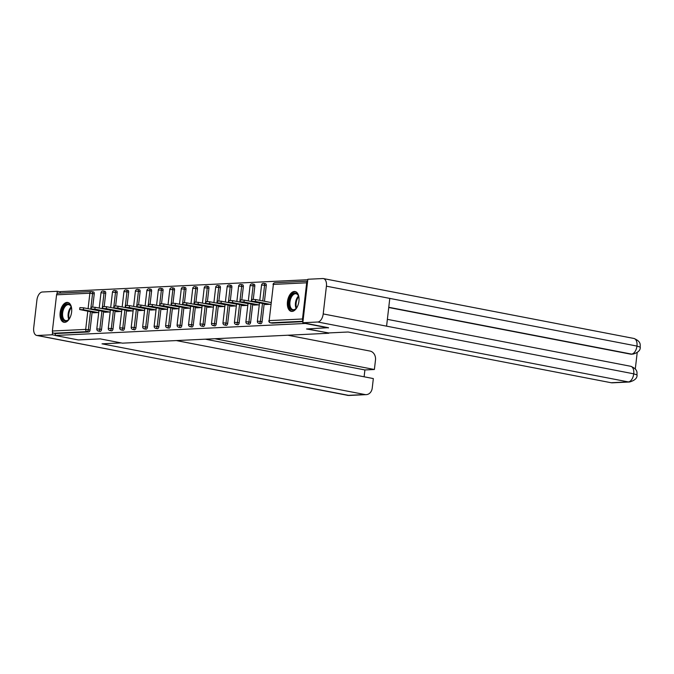 <?xml version="1.0" encoding="UTF-8"?>
<svg xmlns="http://www.w3.org/2000/svg" width="674" height="674" viewBox="0 0 674 674"><rect width="100%" height="100%" fill="white"/><g stroke="black" fill="none" stroke-linecap="round" stroke-linejoin="round"><path stroke-width="1.01" d="M294.344 291.48A10.102 5.628 -79.1 0 0 287.545 301.051A10.102 5.628 -79.1 0 0 291.278 311.371A10.102 5.628 -79.1 0 0 292.036 311.422A10.102 5.628 -79.1 0 0 298.835 301.851A10.102 5.628 -79.1 0 0 295.102 291.53A10.102 5.628 -79.1 0 0 294.344 291.48M67.029 302.39A10.102 5.628 -79.1 0 0 60.23 311.969A10.102 5.628 -79.1 0 0 63.963 322.29A10.102 5.628 -79.1 0 0 64.721 322.341A10.102 5.628 -79.1 0 0 71.52 312.761A10.102 5.628 -79.1 0 0 67.788 302.449A10.102 5.628 -79.1 0 0 67.029 302.39M307.791 279.727L60.289 291.615L60.121 293.089M328.482 327.682L306.544 328.979L328.76 332.939M328.727 333.259L122.441 343.159L100.258 338.887L78.344 339.94L55.217 335.475L55.437 333.554L88.741 331.962L87.056 331.633L53.752 333.234L55.437 333.554M53.752 333.234A1.946 1.601 -92.7 0 1 52.387 331.01L56.574 294.816A1.946 1.601 -92.7 0 1 58.065 293.182L91.369 291.581A1.946 1.601 -92.7 0 1 91.681 291.606A1.946 1.078 100.9 0 1 91.832 291.615A1.946 1.078 100.9 0 1 92.565 293.476L90.746 309.197M328.449 327.926L305.322 323.469L55.217 335.475M307.605 281.328A1.946 1.601 87.3 0 0 306.678 282.81L302.491 318.996A1.946 1.601 87.3 0 0 303.047 320.765M98.707 312.534L93.189 312.795L93.248 312.298M98.867 310.613L98.261 310.647M302.938 321.675L272.237 323.149A1.946 1.078 100.9 0 1 272.094 323.132A1.946 1.078 100.9 0 1 271.951 323.09M91.967 291.665L93.374 291.935A1.946 1.078 100.9 0 1 93.517 291.943A1.946 1.078 100.9 0 1 94.25 293.797L92.726 306.982M92.136 312.079L90.063 329.99A1.946 1.078 100.9 0 1 88.741 331.962M265.404 283.67A1.946 1.078 100.9 0 1 265.548 283.678A1.946 1.078 100.9 0 1 266.281 285.54L264.461 301.261M264.166 303.822L262.093 321.725A1.946 1.078 100.9 0 1 260.771 323.697A1.946 1.078 100.9 0 1 260.627 323.688A1.946 1.078 100.9 0 1 260.484 323.646M253.929 284.226A1.946 1.078 100.9 0 1 254.081 284.234A1.946 1.078 100.9 0 1 254.814 286.088L253.289 299.273M252.699 304.37L250.627 322.273A1.946 1.078 100.9 0 1 249.304 324.245A1.946 1.078 100.9 0 1 249.153 324.236A1.946 1.078 100.9 0 1 249.018 324.194M242.463 284.773A1.946 1.078 100.9 0 1 242.606 284.782A1.946 1.078 100.9 0 1 243.348 286.635L241.823 299.82M241.233 304.918L239.16 322.829A1.946 1.078 100.9 0 1 237.829 324.801A1.946 1.078 100.9 0 1 237.686 324.792A1.946 1.078 100.9 0 1 237.551 324.742M230.997 285.321A1.946 1.078 100.9 0 1 231.14 285.338A1.946 1.078 100.9 0 1 231.873 287.191L230.348 300.368M229.758 305.474L227.686 323.377A1.946 1.078 100.9 0 1 226.363 325.348A1.946 1.078 100.9 0 1 226.22 325.34A1.946 1.078 100.9 0 1 226.076 325.298M219.53 285.877A1.946 1.078 100.9 0 1 219.673 285.886A1.946 1.078 100.9 0 1 220.406 287.739L218.882 300.924M218.292 306.021L216.219 323.933A1.946 1.078 100.9 0 1 214.896 325.904A1.946 1.078 100.9 0 1 214.753 325.887A1.946 1.078 100.9 0 1 214.61 325.845M208.055 286.425A1.946 1.078 100.9 0 1 208.207 286.433A1.946 1.078 100.9 0 1 208.94 288.295L207.415 301.472M206.825 306.577L204.753 324.48A1.946 1.078 100.9 0 1 203.43 326.452A1.946 1.078 100.9 0 1 203.278 326.443A1.946 1.078 100.9 0 1 203.144 326.393M196.589 286.972A1.946 1.078 100.9 0 1 196.732 286.989A1.946 1.078 100.9 0 1 197.474 288.843L195.949 302.019M195.359 307.125L193.286 325.028A1.946 1.078 100.9 0 1 191.955 327A1.946 1.078 100.9 0 1 191.812 326.991A1.946 1.078 100.9 0 1 191.677 326.949M185.123 287.528A1.946 1.078 100.9 0 1 185.266 287.537A1.946 1.078 100.9 0 1 185.999 289.39L184.474 302.575M183.884 307.673L181.812 325.584A1.946 1.078 100.9 0 1 180.489 327.556A1.946 1.078 100.9 0 1 180.346 327.539A1.946 1.078 100.9 0 1 180.202 327.497M173.656 288.076A1.946 1.078 100.9 0 1 173.799 288.084A1.946 1.078 100.9 0 1 174.532 289.946L173.007 303.123M172.418 308.229L170.345 326.132A1.946 1.078 100.9 0 1 169.022 328.103A1.946 1.078 100.9 0 1 168.879 328.095A1.946 1.078 100.9 0 1 168.736 328.044M162.181 288.632A1.946 1.078 100.9 0 1 162.333 288.641A1.946 1.078 100.9 0 1 163.066 290.494L161.541 303.679M160.951 308.776L158.879 326.679A1.946 1.078 100.9 0 1 157.556 328.651A1.946 1.078 100.9 0 1 157.404 328.642A1.946 1.078 100.9 0 1 157.269 328.6M150.715 289.18A1.946 1.078 100.9 0 1 150.858 289.188A1.946 1.078 100.9 0 1 151.599 291.042L150.075 304.227M149.485 309.324L147.412 327.235A1.946 1.078 100.9 0 1 146.081 329.207A1.946 1.078 100.9 0 1 145.938 329.198A1.946 1.078 100.9 0 1 145.803 329.148M139.248 289.727A1.946 1.078 100.9 0 1 139.392 289.744A1.946 1.078 100.9 0 1 140.125 291.598L138.6 304.774M138.01 309.88L135.937 327.783A1.946 1.078 100.9 0 1 134.615 329.755A1.946 1.078 100.9 0 1 134.471 329.746A1.946 1.078 100.9 0 1 134.328 329.704M127.782 290.283A1.946 1.078 100.9 0 1 127.925 290.292A1.946 1.078 100.9 0 1 128.658 292.145L127.133 305.33M126.543 310.428L124.471 328.339A1.946 1.078 100.9 0 1 123.148 330.302A1.946 1.078 100.9 0 1 123.005 330.294A1.946 1.078 100.9 0 1 122.862 330.252M116.307 290.831A1.946 1.078 100.9 0 1 116.459 290.839A1.946 1.078 100.9 0 1 117.192 292.693L115.667 305.878M115.077 310.984L113.005 328.887A1.946 1.078 100.9 0 1 111.682 330.858A1.946 1.078 100.9 0 1 111.53 330.85A1.946 1.078 100.9 0 1 111.395 330.799M104.841 291.379A1.946 1.078 100.9 0 1 104.984 291.395A1.946 1.078 100.9 0 1 105.725 293.249L104.2 306.426M103.611 311.531L101.538 329.434A1.946 1.078 100.9 0 1 100.207 331.406A1.946 1.078 100.9 0 1 100.064 331.397A1.946 1.078 100.9 0 1 99.921 331.355M104.714 311.742L104.655 312.247L110.182 311.978M110.342 310.065L109.727 310.099M116.181 311.194L116.122 311.7L121.649 311.43M121.809 309.518L121.202 309.543M127.656 310.647L127.597 311.144L133.115 310.882M133.275 308.962L132.668 308.995M139.122 310.091L139.063 310.596L144.581 310.326M144.742 308.414L144.135 308.439M150.588 309.543L150.529 310.04L156.056 309.779M156.216 307.866L155.601 307.892M162.055 308.987L161.996 309.492L167.523 309.231M167.683 307.31L167.076 307.344M173.53 308.439L173.471 308.945L178.989 308.675M179.149 306.763L178.543 306.788M184.996 307.892L184.937 308.389L190.456 308.128M190.616 306.215L190.009 306.24M196.463 307.336L196.404 307.841L201.93 307.571M202.09 305.659L201.484 305.693M207.929 306.788L207.878 307.293L213.397 307.024M213.557 305.111L212.95 305.137M219.404 306.24L219.345 306.737L224.863 306.476M225.023 304.555L224.417 304.589M230.87 305.684L230.811 306.19L236.33 305.92M236.49 304.008L235.883 304.041M242.337 305.137L242.278 305.634L247.805 305.373M247.965 303.46L247.358 303.485M253.803 304.581L253.753 305.086L259.271 304.825M259.431 302.904L258.824 302.938M265.278 304.033L265.219 304.538L270.737 304.269M270.965 302.356L270.291 302.382M79.667 309.534L79.894 307.614L83.635 307.824L83.407 309.745L79.667 309.534L95.32 312.694M83.407 309.745L98.042 312.567M83.635 307.824L98.918 310.773M91.142 308.978L91.361 307.066L95.101 307.277L94.882 309.189L91.142 308.978L106.787 312.146M94.882 309.189L109.508 312.011M95.101 307.277L110.384 310.217M102.608 308.431L102.827 306.51L106.568 306.721L106.349 308.641L102.608 308.431L118.253 311.59M106.349 308.641L120.975 311.464M106.568 306.721L121.851 309.669M114.075 307.883L114.302 305.962L118.043 306.173L117.815 308.094L114.075 307.883L129.728 311.043M117.815 308.094L132.449 310.908M118.043 306.173L133.317 309.122M125.549 307.327L125.768 305.415L129.509 305.625L129.29 307.538L125.549 307.327L141.195 310.495M129.29 307.538L143.916 310.36M129.509 305.625L144.792 308.566M137.016 306.78L137.235 304.859L140.976 305.069L140.756 306.99L137.016 306.78L152.661 309.939M140.756 306.99L155.382 309.813M140.976 305.069L156.258 308.018M69.995 317.69A8.745 4.87 100.9 0 1 68.697 319.518A8.745 4.87 100.9 0 1 68.335 319.889A8.745 4.87 100.9 0 1 61.924 317.05A8.745 4.87 100.9 0 1 65.1 305.17A8.745 4.87 100.9 0 1 71.158 306.78A8.745 4.87 100.9 0 1 71.68 308.953M71.259 307.058A8.096 4.507 -79.1 0 0 68.782 304.682A8.096 4.507 -79.1 0 0 65.749 305.819A8.096 4.507 -79.1 0 0 62.564 314.396A8.096 4.507 -79.1 0 0 65.715 320.58A8.096 4.507 -79.1 0 0 68.748 319.442A8.096 4.507 -79.1 0 0 68.891 319.299M68.428 302.643A10.043 5.594 -79.1 0 0 64.864 304.084A10.043 5.594 -79.1 0 0 60.913 314.547A10.043 5.594 -79.1 0 0 64.628 322.341M297.31 306.78A8.745 4.87 100.9 0 1 296.012 308.599A8.745 4.87 100.9 0 1 295.65 308.97A8.745 4.87 100.9 0 1 289.239 306.139A8.745 4.87 100.9 0 1 292.415 294.26A8.745 4.87 100.9 0 1 298.472 295.869A8.745 4.87 100.9 0 1 298.995 298.034M298.565 296.139A8.096 4.507 -79.1 0 0 296.097 293.763A8.096 4.507 -79.1 0 0 293.064 294.9A8.096 4.507 -79.1 0 0 289.871 303.477A8.096 4.507 -79.1 0 0 293.03 309.661A8.096 4.507 -79.1 0 0 296.054 308.524A8.096 4.507 -79.1 0 0 296.206 308.38M295.743 291.724A10.043 5.594 -79.1 0 0 292.179 293.165A10.043 5.594 -79.1 0 0 288.219 303.629A10.043 5.594 -79.1 0 0 291.943 311.43M121.118 342.906L102.01 343.824L365.013 394.551A7.776 6.395 87.3 0 0 366.268 394.635A7.776 6.395 87.3 0 0 372.233 388.098L373.337 378.569L176.327 340.572M36.716 335.441A7.97 4.44 -79.1 0 0 37.314 335.483L347.843 395.368A7.776 6.395 87.3 0 0 349.107 395.461L36.716 335.441A7.97 4.44 -79.1 0 1 33.7 327.834L36.91 300.09A7.97 4.44 -79.1 0 1 42.344 292.002L57.298 291.286L60.264 291.859M37.314 335.483L52.269 334.767L52.564 332.215M57.02 293.738L57.298 291.286M364.112 376.791L364.904 369.95L374.39 369.495L375.494 359.967A7.776 6.395 87.3 0 0 370.043 351.07L287.857 335.222M374.39 369.495L214.854 338.727M52.269 334.767L55.234 335.332M364.904 369.95L205.376 339.182M307.428 328.937L328.289 332.956L348.138 332.004L611.141 382.731L628.311 381.905L317.774 322.012L302.82 322.736L328.474 327.733M317.774 322.012A7.97 4.44 -79.1 0 0 323.208 313.932L386.581 326.157L389.791 298.405L326.418 286.18L323.208 313.932M326.418 286.18A7.97 4.44 -79.1 0 0 323.41 278.581A7.97 4.44 -79.1 0 0 322.804 278.539L307.849 279.255L302.82 322.736M635.296 369.007L637.2 352.561M629.567 381.998C634.807 380.465 637.301 378.114 637.048 374.955L633.737 373.826A7.97 4.44 -79.1 0 1 628.311 381.905A7.776 6.395 87.3 0 0 629.567 381.998L612.405 382.815A7.776 6.395 -92.7 0 1 611.141 382.731M630.535 354.136L631.799 354.229A7.776 6.395 -92.7 0 1 630.535 354.136L388.738 307.504M388.763 307.277L631.53 354.094A7.97 4.44 -79.1 0 0 636.955 346.074L640.258 347.177C639.769 345.728 642.103 341.794 633.939 338.466L323.41 278.581M148.482 306.232L148.701 304.311L152.442 304.522L152.223 306.443L148.482 306.232L164.136 309.391M152.223 306.443L166.849 309.256M152.442 304.522L167.725 307.47M159.949 305.676L160.176 303.763L163.917 303.966L163.689 305.886L159.949 305.676L175.602 308.844M163.689 305.886L178.324 308.709M163.917 303.966L179.191 306.914M171.423 305.128L171.643 303.207L175.383 303.418L175.164 305.339L171.423 305.128L187.069 308.288M175.164 305.339L189.79 308.161M175.383 303.418L190.666 306.367M182.89 304.572L183.109 302.66L186.85 302.87L186.631 304.783L182.89 304.572L198.535 307.74M186.631 304.783L201.256 307.605M186.85 302.87L202.133 305.819M194.356 304.025L194.575 302.104L198.316 302.314L198.097 304.235L194.356 304.025L210.01 307.184M198.097 304.235L212.723 307.058M198.316 302.314L213.599 305.263M205.823 303.477L206.05 301.556L209.791 301.767L209.563 303.688L205.823 303.477L221.476 306.636M209.563 303.688L224.198 306.51M209.791 301.767L225.065 304.715M217.298 302.921L217.517 301.008L221.257 301.219L221.038 303.132L217.298 302.921L232.943 306.089M221.038 303.132L235.664 305.954M221.257 301.219L236.54 304.159M228.764 302.373L228.983 300.452L232.724 300.663L232.505 302.584L228.764 302.373L244.409 305.533M232.505 302.584L247.131 305.406M232.724 300.663L248.007 303.612M240.23 301.826L240.45 299.905L244.19 300.115L243.971 302.036L240.23 301.826L255.884 304.985M243.971 302.036L258.597 304.85M244.19 300.115L259.473 303.064M251.697 301.27L251.924 299.357L255.665 299.568L255.438 301.48L251.697 301.27L267.351 304.437M255.438 301.48L270.072 304.303M255.665 299.568L270.94 302.508M52.387 331.01L85.691 329.409L87.788 311.245M88.083 308.684L89.878 293.224L56.574 294.816M90.451 311.759L88.378 329.662A1.946 1.078 -79.1 0 1 87.056 331.633A1.946 1.601 -92.7 0 1 85.691 329.409L90.063 329.99M94.25 293.797L89.878 293.224A1.946 1.601 -92.7 0 1 91.369 291.581A1.946 1.946 0 0 1 91.832 291.615L93.517 291.943M306.678 282.81L273.374 284.411L269.187 320.597L302.491 318.996M302.988 321.262L270.552 322.821L272.237 323.149M275.177 282.794A1.946 1.601 87.3 0 0 273.374 284.411L269.187 320.597A1.946 1.601 87.3 0 0 270.552 322.821A1.946 1.078 100.9 0 1 270.4 322.812A1.946 1.078 100.9 0 1 270.063 322.627M105.725 293.249L100.999 292.752L99.23 308.069M101.917 311.203L99.845 329.114L96.812 328.937A1.946 1.946 0 0 0 98.37 331.069A1.946 1.078 100.9 0 1 98.042 330.892M101.538 329.434L99.845 329.114A1.946 1.078 -79.1 0 1 98.522 331.086A1.946 1.078 100.9 0 1 98.37 331.069L100.064 331.397M103.147 291.058A1.946 1.078 100.9 0 1 103.299 291.067A1.946 1.078 100.9 0 1 104.032 292.92L102.212 308.641M117.192 292.693L115.498 292.373L113.679 308.094M113.384 310.655L111.311 328.558L113.005 328.887M128.658 292.145L126.973 291.817L125.153 307.546M124.85 310.099L122.786 328.011L124.471 328.339M140.125 291.598L138.44 291.269L136.62 306.99M136.325 309.551L134.252 327.454L135.937 327.783M151.599 291.042L149.906 290.721L148.086 306.443M147.791 309.004L145.719 326.907L147.412 327.235M163.066 290.494L161.372 290.165L159.553 305.895M159.258 308.448L157.185 326.359L158.879 326.679M174.532 289.946L172.847 289.618L171.028 305.339M170.724 307.9L168.66 325.803L170.345 326.132M185.999 289.39L184.314 289.07L182.494 304.791M182.199 307.352L180.127 325.256L181.812 325.584M197.474 288.843L195.78 288.514L193.96 304.244M193.665 306.796L191.593 324.708L193.286 325.028M208.94 288.295L207.247 287.966L205.427 303.688M205.132 306.249L203.059 324.152L204.753 324.48M220.406 287.739L218.721 287.41L216.902 303.14M216.607 305.701L214.534 323.604L216.219 323.933M231.873 287.191L230.188 286.863L228.368 302.584M228.073 305.145L226.001 323.057L227.686 323.377M243.348 286.635L241.654 286.315L239.834 302.036M239.54 304.597L237.467 322.501L239.16 322.829M254.814 286.088L253.121 285.759L251.301 301.489M251.006 304.041L248.933 321.953L250.627 322.273M266.281 285.54L264.596 285.212L262.776 300.933M262.481 303.494L260.408 321.397L262.093 321.725M114.622 290.502A1.946 1.078 100.9 0 1 114.765 290.519A1.946 1.078 100.9 0 1 115.498 292.373L112.465 292.204L110.696 307.521M111.53 330.85L109.845 330.521A1.946 1.078 100.9 0 0 109.988 330.53A1.946 1.078 -79.1 0 0 111.311 328.558L108.278 328.39A1.946 1.946 0 0 0 109.845 330.521A1.946 1.078 100.9 0 1 109.508 330.344M126.089 289.955A1.946 1.078 100.9 0 1 126.232 289.963A1.946 1.078 100.9 0 1 126.973 291.817L123.94 291.648L122.163 306.965M123.005 330.294L121.312 329.974A1.946 1.078 100.9 0 0 121.455 329.982A1.946 1.078 -79.1 0 0 122.786 328.011L119.753 327.842A1.946 1.946 0 0 0 121.312 329.974A1.946 1.078 100.9 0 1 120.975 329.788M137.555 289.407A1.946 1.078 100.9 0 1 137.707 289.416A1.946 1.078 100.9 0 1 138.44 291.269L135.407 291.101L133.629 306.417M134.471 329.746L132.778 329.418A1.946 1.078 100.9 0 0 132.93 329.426A1.946 1.078 -79.1 0 0 134.252 327.454L131.219 327.286A1.946 1.946 0 0 0 132.778 329.418A1.946 1.078 100.9 0 1 132.441 329.241M149.021 288.851A1.946 1.078 100.9 0 1 149.173 288.86A1.946 1.078 100.9 0 1 149.906 290.721L146.873 290.545L145.104 305.87M145.938 329.198L144.244 328.87A1.946 1.078 100.9 0 0 144.396 328.878A1.946 1.078 -79.1 0 0 145.719 326.907L142.686 326.738A1.946 1.946 0 0 0 144.244 328.87A1.946 1.078 100.9 0 1 143.916 328.685M160.496 288.303A1.946 1.078 100.9 0 1 160.639 288.312A1.946 1.078 100.9 0 1 161.372 290.165L158.339 289.997L156.57 305.314M157.404 328.642L155.719 328.314A1.946 1.078 100.9 0 0 155.863 328.331A1.946 1.078 -79.1 0 0 157.185 326.359L154.152 326.191A1.946 1.946 0 0 0 155.719 328.314A1.946 1.078 100.9 0 1 155.382 328.137M171.963 287.756A1.946 1.078 100.9 0 1 172.106 287.764A1.946 1.078 100.9 0 1 172.847 289.618L169.814 289.449L168.037 304.766M168.879 328.095L167.186 327.766A1.946 1.078 100.9 0 0 167.329 327.775A1.946 1.078 -79.1 0 0 168.66 325.803L165.627 325.635A1.946 1.946 0 0 0 167.186 327.766A1.946 1.078 100.9 0 1 166.849 327.589M183.429 287.2A1.946 1.078 100.9 0 1 183.581 287.208A1.946 1.078 100.9 0 1 184.314 289.07L181.281 288.893L179.503 304.218M180.346 327.539L178.652 327.219A1.946 1.078 100.9 0 0 178.804 327.227A1.946 1.078 -79.1 0 0 180.127 325.256L177.094 325.087A1.946 1.946 0 0 0 178.652 327.219A1.946 1.078 100.9 0 1 178.315 327.033M194.904 286.652A1.946 1.078 100.9 0 1 195.047 286.661A1.946 1.078 100.9 0 1 195.78 288.514L192.747 288.346L190.978 303.662M191.812 326.991L190.127 326.663A1.946 1.078 100.9 0 0 190.27 326.679A1.946 1.078 -79.1 0 0 191.593 324.708L188.56 324.531A1.946 1.946 0 0 0 190.127 326.663A1.946 1.078 100.9 0 1 189.79 326.486M206.37 286.096A1.946 1.078 100.9 0 1 206.514 286.113A1.946 1.078 100.9 0 1 207.247 287.966L204.214 287.798L202.444 303.115M203.278 326.443L201.593 326.115A1.946 1.078 100.9 0 0 201.737 326.123A1.946 1.078 -79.1 0 0 203.059 324.152L200.026 323.983A1.946 1.946 0 0 0 201.593 326.115A1.946 1.078 100.9 0 1 201.256 325.938M217.837 285.549A1.946 1.078 100.9 0 1 217.98 285.557A1.946 1.078 100.9 0 1 218.721 287.41L215.688 287.242L213.911 302.559M214.753 325.887L213.06 325.567A1.946 1.078 100.9 0 0 213.203 325.576A1.946 1.078 -79.1 0 0 214.534 323.604L211.501 323.436A1.946 1.946 0 0 0 213.06 325.567A1.946 1.078 100.9 0 1 212.723 325.382M229.303 285.001A1.946 1.078 100.9 0 1 229.455 285.009A1.946 1.078 100.9 0 1 230.188 286.863L227.155 286.694L225.377 302.011M226.22 325.34L224.526 325.011A1.946 1.078 100.9 0 0 224.678 325.02A1.946 1.078 -79.1 0 0 226.001 323.057L222.968 322.88A1.946 1.946 0 0 0 224.526 325.011A1.946 1.078 100.9 0 1 224.189 324.834M240.778 284.445A1.946 1.078 100.9 0 1 240.921 284.462A1.946 1.078 100.9 0 1 241.654 286.315L238.621 286.138L236.852 301.463M237.686 324.792L236.001 324.464A1.946 1.078 100.9 0 0 236.144 324.472A1.946 1.078 -79.1 0 0 237.467 322.501L234.434 322.332A1.946 1.946 0 0 0 236.001 324.464A1.946 1.078 100.9 0 1 235.664 324.287M252.244 283.897A1.946 1.078 100.9 0 1 252.388 283.906A1.946 1.078 100.9 0 1 253.121 285.759L250.088 285.591L248.318 300.907M249.153 324.236L247.468 323.916A1.946 1.078 100.9 0 0 247.611 323.924A1.946 1.078 -79.1 0 0 248.933 321.953L245.9 321.784A1.946 1.946 0 0 0 247.468 323.916A1.946 1.078 100.9 0 1 247.131 323.731M263.711 283.35A1.946 1.078 100.9 0 1 263.854 283.358A1.946 1.078 100.9 0 1 264.596 285.212L261.563 285.043L259.785 300.36M260.627 323.688L258.934 323.36A1.946 1.078 100.9 0 0 259.077 323.368A1.946 1.078 -79.1 0 0 260.408 321.397L257.375 321.228A1.946 1.946 0 0 0 258.934 323.36A1.946 1.078 100.9 0 1 258.597 323.183M68.799 319.392A8.096 4.507 100.9 0 1 71.2 306.931M71.427 307.622A7.827 4.364 -79.1 0 0 69.262 318.836M296.113 308.473A8.096 4.507 100.9 0 1 298.515 296.021M298.734 296.703A7.827 4.364 -79.1 0 0 296.577 307.917M347.245 395.326A7.97 4.44 -79.1 0 0 347.843 395.368L365.013 394.551M637.048 374.955C636.526 373.565 638.952 369.664 630.721 366.285A7.97 4.44 -79.1 0 1 633.737 373.826L386.581 326.157M389.791 298.405L636.955 346.074A7.97 4.44 -79.1 0 0 633.939 338.466M273.029 284.487A1.946 1.946 0 0 1 274.866 282.777L307.622 281.201M104.984 291.395L103.299 291.067A1.946 1.946 0 0 0 100.999 292.752M98.935 310.63L96.812 328.937M116.459 290.839L114.765 290.519A1.946 1.946 0 0 0 112.465 292.204M110.401 310.074L108.278 328.39M127.925 290.292L126.232 289.963A1.946 1.946 0 0 0 123.94 291.648M121.868 309.526L119.753 327.842M139.392 289.744L137.707 289.416A1.946 1.946 0 0 0 135.407 291.101M133.334 308.978L131.219 327.286M150.858 289.188L149.173 288.86A1.946 1.946 0 0 0 146.873 290.545M144.809 308.422L142.686 326.738M162.333 288.641L160.639 288.312A1.946 1.946 0 0 0 158.339 289.997M156.275 307.875L154.152 326.191M173.799 288.084L172.106 287.764A1.946 1.946 0 0 0 169.814 289.449M167.742 307.327L165.627 325.635M185.266 287.537L183.581 287.208A1.946 1.946 0 0 0 181.281 288.893M179.208 306.771L177.094 325.087M196.732 286.989L195.047 286.661A1.946 1.946 0 0 0 192.747 288.346M190.683 306.223L188.56 324.531M208.207 286.433L206.514 286.113A1.946 1.946 0 0 0 204.214 287.798M202.149 305.676L200.026 323.983M219.673 285.886L217.98 285.557A1.946 1.946 0 0 0 215.688 287.242M213.616 305.12L211.501 323.436M231.14 285.338L229.455 285.009A1.946 1.946 0 0 0 227.155 286.694M225.082 304.572L222.968 322.88M242.606 284.782L240.921 284.462A1.946 1.946 0 0 0 238.621 286.138M236.557 304.016L234.434 322.332M254.081 284.234L252.388 283.906A1.946 1.946 0 0 0 250.088 285.591M248.024 303.469L245.9 321.784M265.548 283.678L263.854 283.358A1.946 1.946 0 0 0 261.563 285.043M259.49 302.921L257.375 321.228M268.842 320.681A1.946 1.946 0 0 0 270.4 322.812L272.094 323.132M366.268 394.635L349.107 395.461M630.721 366.285L387.373 319.35M632.785 354.179C637.983 352.687 640.477 350.354 640.258 347.177"/></g></svg>
